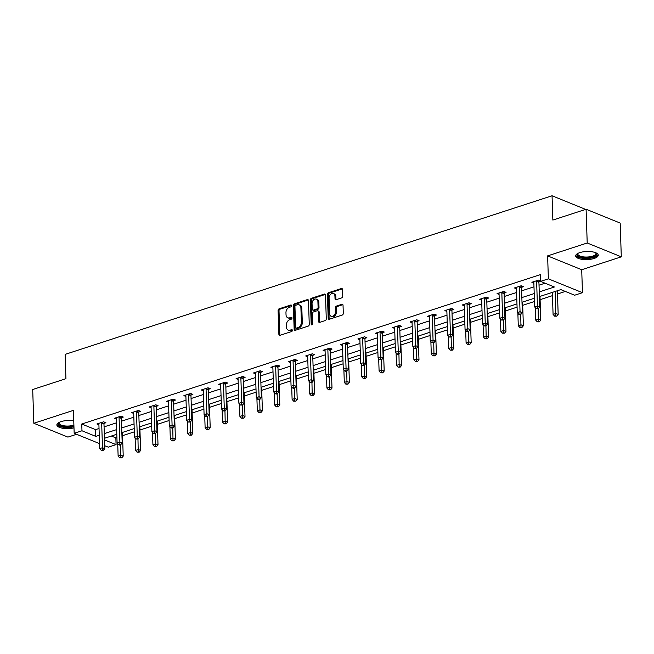 <?xml version="1.0" encoding="UTF-8"?>
<svg xmlns="http://www.w3.org/2000/svg" width="654" height="654" viewBox="0 0 654 654"><rect width="100%" height="100%" fill="white"/><g stroke="black" fill="none" stroke-linecap="round" stroke-linejoin="round"><path stroke-width="0.98" d="M291.57 305.688A0.997 0.719 -67.9 0 0 290.768 305.009L279.144 308.802A1.422 1.03 -67.9 0 0 278.089 310.487L278.882 334.341A1.422 1.03 -67.9 0 0 280.018 335.306L291.651 331.521A0.997 0.719 -67.9 0 0 291.586 329.665L290.082 330.156A4.545 3.303 -67.9 0 1 288.234 330.123A4.545 3.303 -67.9 0 1 286.436 327.049L286.37 325.063A4.545 3.303 -67.9 0 1 289.738 319.683L291.243 319.193A0.997 0.719 -67.9 0 0 291.177 317.337L289.673 317.828A4.545 3.303 -67.9 0 1 287.825 317.795A4.545 3.303 -67.9 0 1 286.027 314.729L285.962 312.743A4.545 3.303 -67.9 0 1 289.33 307.355L290.834 306.865A0.997 0.719 -67.9 0 0 291.57 305.688M579.779 252.624A11.29 4.055 178.1 0 0 575.684 255.918A11.29 4.055 178.1 0 0 582.224 259.36A11.29 4.055 178.1 0 0 594.159 258.461A11.29 4.055 178.1 0 0 598.255 255.166A11.29 4.055 178.1 0 0 591.715 251.725A11.29 4.055 178.1 0 0 579.779 252.624M73.763 420.874A11.29 4.055 178.1 0 0 60.961 421.642A11.29 4.055 178.1 0 0 56.865 424.928A11.29 4.055 178.1 0 0 62.67 428.256A11.29 4.055 178.1 0 0 73.992 427.855M341.682 297.872A1.422 1.03 -67.9 0 0 342.737 296.188L342.508 289.493A1.422 1.03 -67.9 0 0 341.372 288.528L328.455 292.739A1.422 1.03 -67.9 0 0 327.409 294.414L328.194 318.269A1.422 1.03 -67.9 0 0 329.338 319.242L342.255 315.032A1.422 1.03 -67.9 0 0 343.301 313.348L343.031 305.263A1.422 1.03 -67.9 0 0 341.895 304.298L336.369 306.097A1.422 1.03 -67.9 0 0 335.314 307.781L335.453 311.786A3.801 2.763 -67.9 0 1 334.055 315.367A3.801 2.763 -67.9 0 1 331.096 316.266A3.801 2.763 -67.9 0 1 329.591 313.699L329.076 297.995A3.801 2.763 -67.9 0 1 330.466 294.414A3.801 2.763 -67.9 0 1 333.434 293.515A3.801 2.763 -67.9 0 1 334.93 296.082L335.02 298.706A1.422 1.03 -67.9 0 0 336.156 299.671L341.682 297.872M586.09 209.239L620.18 223.079L621.3 256.834L587.21 242.994L586.09 209.239L552.859 220.063L552.05 195.767L65.13 354.386L65.931 378.691L32.7 389.514L33.82 423.269L73.412 410.369L74.172 433.324L81.979 430.773L81.758 424.029L540.351 274.631L540.572 281.383L548.379 278.841L582.469 292.681L574.662 295.224L560.846 289.616L539.403 296.597M587.21 242.994L547.619 255.886L548.379 278.841M308.467 300.587A1.422 1.03 -67.9 0 0 307.331 299.622L294.414 303.824A1.422 1.03 -67.9 0 0 293.36 305.508L294.153 329.363A1.422 1.03 -67.9 0 0 295.289 330.327L308.206 326.125A1.422 1.03 -67.9 0 0 309.26 324.441L308.467 300.587M311.435 298.281L324.351 294.071A1.422 1.03 -67.9 0 1 325.488 295.044L326.281 318.899A1.422 1.03 -67.9 0 1 325.226 320.574L319.7 322.381A1.422 1.03 -67.9 0 1 318.563 321.408L318.245 311.737A1.422 1.03 -67.9 0 0 317.1 310.764L313.438 311.958A1.422 1.03 -67.9 0 0 312.383 313.642L312.718 323.714A0.997 0.719 -67.9 0 1 311.19 324.212L310.38 299.965A1.422 1.03 -67.9 0 1 311.435 298.281L312.359 298.657L325.275 294.447L324.351 294.071M33.82 423.269L67.91 437.109L76.559 434.289M585.616 209.394L552.05 195.767M81.758 424.029L95.574 429.637L99.032 428.509M104.068 426.874L116.437 422.844M121.472 421.201L133.833 417.178M138.869 415.535L151.229 411.513M156.265 409.87L168.626 405.84M173.662 404.205L186.022 400.174M191.058 398.531L203.419 394.509M208.463 392.866L220.823 388.836M225.859 387.201L238.219 383.17M243.255 381.527L255.616 377.505M260.652 375.862L273.012 371.832M278.048 370.197L290.409 366.166M295.453 364.523L307.813 360.501M312.849 358.858L325.21 354.836M330.245 353.193L342.606 349.162M347.642 347.527L360.002 343.497M365.038 341.854L377.399 337.832M382.435 336.189L394.803 332.158M399.839 330.523L412.2 326.493M417.236 324.85L429.596 320.828M434.632 319.185L446.993 315.163M452.028 313.519L464.389 309.489M469.425 307.854L481.794 303.824M486.829 302.181L499.19 298.159M504.226 296.515L516.586 292.485M521.622 290.85L533.983 286.82M539.019 285.177L545.068 283.207M104.1 423.318L105.907 422.737L103.602 421.797L96.915 423.98L98.909 424.789M121.497 417.653L123.304 417.064L120.998 416.132L114.311 418.307L116.306 419.124M138.893 411.987L140.7 411.399L138.403 410.467L131.707 412.641L133.71 413.459M156.298 406.322L158.096 405.733L155.799 404.793L149.104 406.976L151.107 407.785M173.694 400.649L175.501 400.06L173.196 399.128L166.5 401.311L168.503 402.12M191.091 394.983L192.897 394.395L190.592 393.463L183.905 395.637L185.9 396.455M208.487 389.318L210.294 388.729L207.988 387.789L201.301 389.972L203.296 390.781M225.883 383.645L227.69 383.056L225.385 382.124L218.698 384.307L220.7 385.116M243.288 377.979L245.087 377.391L242.789 376.459L236.094 378.633L238.097 379.451M260.684 372.314L262.491 371.725L260.186 370.785L253.49 372.968L255.493 373.777M278.081 366.649L279.887 366.06L277.582 365.12L270.895 367.303L272.89 368.112M295.477 360.975L297.284 360.387L294.979 359.455L288.291 361.637L290.286 362.447M312.874 355.31L314.68 354.721L312.375 353.789L305.688 355.964L307.691 356.782M330.278 349.645L332.077 349.056L329.779 348.116L323.084 350.299L325.087 351.108M347.675 343.971L349.481 343.383L347.176 342.451L340.481 344.633L342.483 345.443M365.071 338.306L366.878 337.717L364.572 336.785L357.885 338.96L359.88 339.778M382.467 332.641L384.274 332.052L381.969 331.112L375.282 333.295L377.276 334.104M399.864 326.967L401.67 326.387L399.365 325.447L392.678 327.629L394.681 328.439M417.268 321.302L419.067 320.713L416.77 319.781L410.074 321.956L412.077 322.774M434.665 315.637L436.471 315.048L434.166 314.116L427.471 316.291L429.474 317.108M452.061 309.971L453.868 309.383L451.562 308.443L444.867 310.625L446.87 311.435M469.458 304.298L471.264 303.709L468.959 302.777L462.272 304.96L464.266 305.77M486.854 298.633L488.661 298.044L486.355 297.112L479.668 299.287L481.663 300.104M504.259 292.967L506.057 292.379L503.76 291.439L497.065 293.621L499.067 294.431M521.655 287.294L523.462 286.705L521.156 285.773L514.461 287.956L516.464 288.766M539.051 281.629L540.564 281.138M533.86 283.1L531.857 282.283L538.553 280.108L540.556 280.918M111.352 436.046L115.848 437.869L116.919 437.518M122.543 435.687L134.315 431.853M139.94 430.021L151.712 426.187M157.336 424.356L169.116 420.514M174.732 418.683L186.513 414.849M192.137 413.017L203.909 409.183M209.533 407.352L221.305 403.518M226.93 401.679L238.702 397.845M244.326 396.013L256.106 392.179M261.723 390.348L273.503 386.514M279.127 384.683L290.899 380.841M296.524 379.009L308.296 375.175M313.92 373.344L325.692 369.51M331.316 367.679L343.097 363.837M348.713 362.005L360.493 358.171M366.117 356.34L377.889 352.506M383.514 350.675L395.286 346.841M400.91 345.01L412.682 341.167M418.307 339.336L430.087 335.502M435.703 333.671L447.483 329.837M453.108 328.006L464.88 324.163M470.504 322.332L482.276 318.498M487.9 316.667L499.672 312.833M505.297 311.002L517.077 307.167M522.693 305.328L534.473 301.494M540.098 299.663L552.458 295.641M557.494 293.998L565.342 291.439M547.619 255.886L581.708 269.734L621.3 256.834M581.708 269.734L582.469 292.681M115.848 437.869L116.069 444.622L108.262 447.164L104.697 445.717M539.248 291.929L554.396 286.992L540.572 281.383M81.979 430.773L95.803 436.39L99.261 435.262M104.297 433.618L116.657 429.596M121.693 427.953L134.054 423.931M139.089 422.288L151.45 418.258M156.486 416.623L168.846 412.592M173.89 410.949L186.251 406.927M191.287 405.284L203.647 401.254M208.683 399.619L221.044 395.588M226.08 393.945L238.44 389.923M243.476 388.28L255.837 384.25M260.881 382.615L273.241 378.584M278.277 376.949L290.638 372.919M295.673 371.276L308.034 367.254M313.07 365.611L325.43 361.58M330.466 359.945L342.827 355.915M347.863 354.272L360.231 350.25M365.267 348.607L377.628 344.576M382.664 342.941L395.024 338.911M400.06 337.268L412.421 333.246M417.456 331.603L429.817 327.58M434.853 325.937L447.222 321.907M452.257 320.272L464.618 316.242M469.654 314.599L482.014 310.576M487.05 308.933L499.411 304.903M504.447 303.268L516.807 299.238M521.843 297.595L534.212 293.572M99.539 443.616L74.172 433.324M104.501 439.921L116.069 444.622M534.367 298.24L521.998 302.271M516.962 303.906L504.602 307.936M499.566 309.579L487.205 313.601M482.17 315.244L469.809 319.266M464.773 320.91L452.413 324.94M447.377 326.575L435.008 330.605M429.972 332.248L417.612 336.27M412.576 337.914L400.215 341.944M395.179 343.579L382.819 347.609M377.783 349.252L365.423 353.274M360.387 354.918L348.018 358.948M342.982 360.583L330.622 364.613M325.586 366.256L313.225 370.278M308.189 371.922L295.829 375.944M290.793 377.587L278.432 381.617M273.397 383.252L261.028 387.282M255.992 388.926L243.631 392.948M238.596 394.591L226.235 398.621M221.199 400.256L208.839 404.286M203.803 405.93L191.442 409.952M186.406 411.595L174.038 415.617M169.002 417.26L156.641 421.29M151.605 422.925L139.245 426.956M134.209 428.599L121.848 432.621M116.813 434.264L104.452 438.294M95.574 429.637L95.803 436.39M287.825 317.795L288.741 318.171A4.545 3.303 -67.9 0 0 290.597 318.204L289.673 317.828M291.937 317.762L290.597 318.204M288.234 330.123L289.15 330.499A4.545 3.303 -67.9 0 0 291.005 330.523L290.082 330.156M292.346 330.09L291.005 330.523M291.529 305.443L280.059 309.178A1.422 1.03 -67.9 0 0 279.013 310.854L279.806 334.709A1.422 1.03 -67.9 0 0 279.969 335.322M308.304 299.982A1.422 1.03 -67.9 0 0 308.247 299.99L295.33 304.2A1.422 1.03 -67.9 0 0 294.284 305.884L295.077 329.739A1.422 1.03 -67.9 0 0 295.24 330.344M295.673 305.287A0.997 0.719 -67.9 0 0 294.938 306.464L295.633 327.409A0.997 0.719 -67.9 0 0 296.434 328.087L298.02 327.564A4.545 3.303 -67.9 0 0 301.38 322.185L300.905 307.87A4.545 3.303 -67.9 0 0 299.115 304.805A4.545 3.303 -67.9 0 0 297.268 304.772L295.673 305.287M296.025 328.079L296.949 328.455A0.997 0.719 -67.9 0 0 297.357 328.455L296.434 328.087M299.115 304.805L300.039 305.173A4.545 3.303 -67.9 0 1 301.829 308.247L302.303 322.561A4.545 3.303 -67.9 0 1 298.943 327.94L297.357 328.455M317.68 310.773L318.604 311.149A1.422 1.03 -67.9 0 1 319.16 312.113L319.487 321.784A1.422 1.03 -67.9 0 0 319.651 322.397M312.359 298.657A1.422 1.03 -67.9 0 0 311.304 300.341L312.105 324.588A0.997 0.719 -67.9 0 0 312.146 324.817M317.909 301.698A3.801 2.763 -67.9 0 0 316.413 299.131A3.801 2.763 -67.9 0 0 313.446 300.022A3.801 2.763 -67.9 0 0 312.056 303.603L312.236 309.138A1.422 1.03 -67.9 0 0 313.372 310.11L317.043 308.909A1.422 1.03 -67.9 0 0 318.089 307.233L317.909 301.698L318.833 302.074A3.801 2.763 -67.9 0 0 317.329 299.507L316.413 299.131M312.8 310.094L313.716 310.47A1.422 1.03 -67.9 0 0 314.296 310.478L313.372 310.11M318.833 302.074L319.013 307.601A1.422 1.03 -67.9 0 1 317.967 309.285L314.296 310.478M333.434 293.515L334.349 293.891A3.801 2.763 -67.9 0 1 335.854 296.458L335.935 299.074A1.422 1.03 -67.9 0 0 336.107 299.687M331.096 316.266L332.011 316.642A3.801 2.763 -67.9 0 0 334.979 315.743A3.801 2.763 -67.9 0 0 336.369 312.162L335.453 311.786M342.868 304.658A1.422 1.03 -67.9 0 0 342.819 304.674L337.292 306.473A1.422 1.03 -67.9 0 0 336.238 308.157L336.369 312.162M342.344 288.888A1.422 1.03 -67.9 0 0 342.295 288.904L329.379 293.106A1.422 1.03 -67.9 0 0 328.324 294.791L329.117 318.645A1.422 1.03 -67.9 0 0 329.281 319.258M117.712 443.633L118.129 456.1L120.916 455.192L123.222 456.124L122.437 432.433M120.827 457.498L119.715 457.865L121.75 457.874L120.827 457.498L120.573 444.769M119.715 457.865L118.129 456.1M123.222 456.124L121.75 457.874M101.795 422.386L101.738 422.607A1.447 1.055 -67.9 0 0 101.672 423.138L102.49 447.704L99.702 448.619L98.885 424.045A1.447 1.055 -67.9 0 0 98.787 423.563L98.713 423.391M104.419 422.132L104.043 423.539A1.447 1.055 -67.9 0 0 103.978 424.07L104.795 448.644L102.49 447.704L102.4 450.017L101.288 450.377L102.212 450.753L103.324 450.393L102.4 450.017M103.324 450.393L104.795 448.644M99.702 448.619L101.288 450.377M73.935 426.13A9.769 3.507 -1.9 0 1 64.705 426.866A9.769 3.507 -1.9 0 1 59.056 422.427A9.769 3.507 -1.9 0 1 59.081 422.41M59.301 422.296A9.05 3.245 178.1 0 0 59.056 423.105A9.05 3.245 178.1 0 0 64.934 425.934A9.05 3.245 178.1 0 0 73.902 425.125M56.988 424.291A11.216 4.03 178.1 0 0 64.198 427.364A11.216 4.03 178.1 0 0 73.951 426.743M595.876 252.796A9.769 3.507 -1.9 0 1 595.9 252.82A9.769 3.507 -1.9 0 1 593.153 256.989A9.769 3.507 -1.9 0 1 581.169 257.463A9.769 3.507 -1.9 0 1 577.874 253.417A9.769 3.507 -1.9 0 1 577.899 253.392M578.12 253.286A9.05 3.245 178.1 0 0 577.866 254.087A9.05 3.245 178.1 0 0 583.106 256.842A9.05 3.245 178.1 0 0 592.671 256.131A9.05 3.245 178.1 0 0 595.949 253.49A9.05 3.245 178.1 0 0 595.647 252.706M575.806 255.273A11.216 4.03 178.1 0 0 582.788 258.33A11.216 4.03 178.1 0 0 594.069 257.365A11.216 4.03 178.1 0 0 598.091 254.537M135.116 437.967L135.525 450.434L138.313 449.519L140.618 450.459L139.833 426.768M138.231 451.832L137.111 452.192L139.147 452.208L138.231 451.832L137.969 439.104M137.111 452.192L135.525 450.434M140.618 450.459L139.147 452.208M152.513 432.294L152.922 444.761L155.709 443.853L158.015 444.794L157.23 421.094M155.627 446.167L154.507 446.527L156.543 446.535L155.627 446.167L155.366 433.439M154.507 446.527L152.922 444.761M158.015 444.794L156.543 446.535M119.2 416.721L119.134 416.941A1.447 1.055 -67.9 0 0 119.069 417.465L119.886 442.039L117.099 442.946L116.281 418.38A1.447 1.055 -67.9 0 0 116.183 417.898L116.118 417.726M121.824 416.467L121.44 417.873A1.447 1.055 -67.9 0 0 121.374 418.405L122.192 442.979L119.886 442.039L119.796 444.352L118.685 444.712L119.608 445.088L120.72 444.72L119.796 444.352M120.72 444.72L122.192 442.979M117.099 442.946L118.685 444.712M136.596 411.047L136.531 411.268A1.447 1.055 -67.9 0 0 136.473 411.799L137.283 436.373L134.495 437.281L133.686 412.707A1.447 1.055 -67.9 0 0 133.588 412.233L133.514 412.053M139.22 410.794L138.836 412.208A1.447 1.055 -67.9 0 0 138.771 412.739L139.588 437.305L137.283 436.373L137.201 438.679L136.081 439.047L138.117 439.055L137.201 438.679M138.117 439.055L139.588 437.305M134.495 437.281L136.081 439.047M169.909 426.629L170.326 439.096L173.114 438.188L175.411 439.12L174.626 415.429M173.024 440.494L171.912 440.861L173.948 440.87L173.024 440.494L172.762 427.765M171.912 440.861L170.326 439.096M175.411 439.12L173.948 440.87M187.306 420.963L187.723 433.43L190.51 432.523L192.816 433.455L192.023 409.764M190.42 434.828L189.308 435.188L191.344 435.204L190.42 434.828L190.167 422.1M189.308 435.188L187.723 433.43M192.816 433.455L191.344 435.204M204.702 415.298L205.119 427.757L207.907 426.849L210.212 427.79L209.427 404.098M207.817 429.163L206.705 429.523L208.74 429.531L207.817 429.163L207.563 416.434M206.705 429.523L205.119 427.757M210.212 427.79L208.74 429.531M153.992 405.382L153.935 405.603A1.447 1.055 -67.9 0 0 153.87 406.134L154.687 430.708L151.892 431.615L151.082 407.041A1.447 1.055 -67.9 0 0 150.984 406.567L150.91 406.387M156.617 405.128L156.232 406.535A1.447 1.055 -67.9 0 0 156.175 407.066L156.985 431.64L154.687 430.708L154.597 433.013L153.477 433.373L154.401 433.749L155.521 433.389L154.597 433.013M155.521 433.389L156.985 431.64M151.892 431.615L153.477 433.373M171.389 399.717L171.332 399.937A1.447 1.055 -67.9 0 0 171.266 400.469L172.084 425.035L169.296 425.942L168.479 401.376A1.447 1.055 -67.9 0 0 168.38 400.894L168.307 400.722M174.013 399.463L173.637 400.869A1.447 1.055 -67.9 0 0 173.572 401.401L174.381 425.975L172.084 425.035L171.994 427.348L170.882 427.708L171.798 428.084L172.918 427.716L171.994 427.348M172.918 427.716L174.381 425.975M169.296 425.942L170.882 427.708M188.785 394.051L188.728 394.264A1.447 1.055 -67.9 0 0 188.663 394.795L189.48 419.369L186.692 420.277L185.875 395.703A1.447 1.055 -67.9 0 0 185.777 395.229L185.703 395.049M191.409 393.79L191.033 395.204A1.447 1.055 -67.9 0 0 190.968 395.735L191.785 420.301L189.48 419.369L189.39 421.675L188.278 422.043L190.314 422.051L189.39 421.675M190.314 422.051L191.785 420.301M186.692 420.277L188.278 422.043M222.107 409.625L222.515 422.092L225.303 421.184L227.608 422.116L226.824 398.425M225.221 423.49L224.101 423.857L226.137 423.866L225.221 423.49L224.96 410.769M224.101 423.857L222.515 422.092M227.608 422.116L226.137 423.866M206.182 388.378L206.124 388.599A1.447 1.055 -67.9 0 0 206.059 389.13L206.877 413.704L204.089 414.611L203.271 390.037A1.447 1.055 -67.9 0 0 203.173 389.563L203.108 389.383M208.814 388.124L208.43 389.539A1.447 1.055 -67.9 0 0 208.364 390.062L209.182 414.636L206.877 413.704L206.787 416.009L205.675 416.369L207.71 416.385L206.787 416.009M207.71 416.385L209.182 414.636M204.089 414.611L205.675 416.369M239.503 403.959L239.912 416.426L242.699 415.519L245.005 416.451L244.22 392.76M242.618 417.824L241.498 418.192L243.533 418.2L242.618 417.824L242.356 405.096M241.498 418.192L239.912 416.426M245.005 416.451L243.533 418.2M223.586 382.713L223.521 382.933A1.447 1.055 -67.9 0 0 223.464 383.465L224.273 408.031L221.485 408.946L220.676 384.372A1.447 1.055 -67.9 0 0 220.578 383.89L220.504 383.718M226.21 382.459L225.826 383.865A1.447 1.055 -67.9 0 0 225.761 384.397L226.578 408.971L224.273 408.031L224.191 410.344L223.071 410.704L223.995 411.08L225.107 410.72L224.191 410.344M225.107 410.72L226.578 408.971M221.485 408.946L223.071 410.704M256.899 398.294L257.316 410.761L260.104 409.845L262.401 410.786L261.616 387.094M260.014 412.159L258.902 412.519L260.938 412.535L260.014 412.159L259.752 399.43M258.902 412.519L257.316 410.761M262.401 410.786L260.938 412.535M240.983 377.047L240.925 377.268A1.447 1.055 -67.9 0 0 240.86 377.791L241.678 402.365L238.882 403.273L238.072 378.707A1.447 1.055 -67.9 0 0 237.974 378.225L237.901 378.045M243.607 376.786L243.223 378.2A1.447 1.055 -67.9 0 0 243.165 378.731L243.975 403.305L241.678 402.365L241.588 404.671L240.468 405.039L242.511 405.047L241.588 404.671M242.511 405.047L243.975 403.305M238.882 403.273L240.468 405.039M274.296 392.621L274.713 405.088L277.5 404.18L279.806 405.12L279.013 381.421M277.41 406.486L276.299 406.853L278.334 406.862L277.41 406.486L277.157 393.765M276.299 406.853L274.713 405.088M279.806 405.12L278.334 406.862M258.379 371.374L258.322 371.595A1.447 1.055 -67.9 0 0 258.256 372.126L259.074 396.7L256.286 397.607L255.469 373.033A1.447 1.055 -67.9 0 0 255.371 372.559L255.297 372.379M261.003 371.12L260.627 372.535A1.447 1.055 -67.9 0 0 260.562 373.066L261.371 397.632L259.074 396.7L258.984 399.005L257.872 399.373L259.908 399.381L258.984 399.005M259.908 399.381L261.371 397.632M256.286 397.607L257.872 399.373M291.692 386.955L292.109 399.422L294.897 398.515L297.202 399.447L296.417 375.756M294.807 400.82L293.695 401.188L295.731 401.196L294.807 400.82L294.553 388.092M293.695 401.188L292.109 399.422M297.202 399.447L295.731 401.196M275.775 365.709L275.718 365.929A1.447 1.055 -67.9 0 0 275.653 366.461L276.47 391.035L273.683 391.942L272.865 367.368A1.447 1.055 -67.9 0 0 272.767 366.886L272.693 366.714M278.4 365.455L278.024 366.861A1.447 1.055 -67.9 0 0 277.958 367.393L278.776 391.967L276.47 391.035L276.38 393.34L275.269 393.7L276.192 394.076L277.304 393.716L276.38 393.34M277.304 393.716L278.776 391.967M273.683 391.942L275.269 393.7M309.097 381.29L309.506 393.757L312.293 392.85L314.599 393.782L313.814 370.09M312.211 395.155L311.091 395.515L313.127 395.531L312.211 395.155L311.95 382.427M311.091 395.515L309.506 393.757M314.599 393.782L313.127 395.531M293.172 360.043L293.115 360.264A1.447 1.055 -67.9 0 0 293.049 360.795L293.867 385.361L291.079 386.269L290.262 361.703A1.447 1.055 -67.9 0 0 290.163 361.221L290.098 361.049M295.804 359.79L295.42 361.196A1.447 1.055 -67.9 0 0 295.355 361.727L296.172 386.301L293.867 385.361L293.777 387.675L292.665 388.035L293.589 388.411L294.701 388.043L293.777 387.675M294.701 388.043L296.172 386.301M291.079 386.269L292.665 388.035M326.493 375.617L326.902 388.084L329.69 387.176L331.995 388.116L331.21 364.417M329.608 389.49L328.488 389.849L330.523 389.858L329.608 389.49L329.346 376.761M328.488 389.849L326.902 388.084M331.995 388.116L330.523 389.858M310.576 354.378L310.511 354.591A1.447 1.055 -67.9 0 0 310.454 355.122L311.263 379.696L308.475 380.603L307.666 356.029A1.447 1.055 -67.9 0 0 307.568 355.555L307.494 355.375M313.201 354.116L312.816 355.531A1.447 1.055 -67.9 0 0 312.751 356.062L313.568 380.628L311.263 379.696L311.181 382.001L310.061 382.369L312.097 382.377L311.181 382.001M312.097 382.377L313.568 380.628M308.475 380.603L310.061 382.369M343.89 369.951L344.306 382.418L347.094 381.511L349.391 382.443L348.607 358.752M347.004 383.816L345.884 384.184L347.928 384.192L347.004 383.816L346.743 371.088M345.884 384.184L344.306 382.418M349.391 382.443L347.928 384.192M327.973 348.705L327.916 348.925A1.447 1.055 -67.9 0 0 327.85 349.457L328.66 374.031L325.872 374.938L325.063 350.364A1.447 1.055 -67.9 0 0 324.964 349.89L324.891 349.71M330.597 348.451L330.213 349.865A1.447 1.055 -67.9 0 0 330.156 350.389L330.965 374.963L328.66 374.031L328.578 376.336L327.458 376.696L328.382 377.072L329.502 376.712L328.578 376.336M329.502 376.712L330.965 374.963M325.872 374.938L327.458 376.696M361.286 364.286L361.703 376.753L364.491 375.846L366.796 376.778L366.003 353.086M364.401 378.151L363.289 378.511L365.324 378.527L364.401 378.151L364.139 365.423M363.289 378.511L361.703 376.753M366.796 376.778L365.324 378.527M345.369 343.039L345.312 343.26A1.447 1.055 -67.9 0 0 345.247 343.791L346.064 368.357L343.276 369.265L342.459 344.699A1.447 1.055 -67.9 0 0 342.361 344.217L342.287 344.045M347.993 342.786L347.617 344.192A1.447 1.055 -67.9 0 0 347.552 344.723L348.361 369.297L346.064 368.357L345.974 370.671L344.862 371.031L345.778 371.407L346.898 371.039L345.974 370.671M346.898 371.039L348.361 369.297M343.276 369.265L344.862 371.031M378.682 358.621L379.099 371.08L381.887 370.172L384.192 371.112L383.408 347.421M381.797 372.486L380.685 372.845L382.721 372.862L381.797 372.486L381.544 359.757M380.685 372.845L379.099 371.08M384.192 371.112L382.721 372.862M362.766 337.374L362.708 337.587A1.447 1.055 -67.9 0 0 362.643 338.118L363.461 362.692L360.673 363.599L359.855 339.025A1.447 1.055 -67.9 0 0 359.757 338.551L359.684 338.371M365.39 337.112L365.014 338.527A1.447 1.055 -67.9 0 0 364.948 339.058L365.766 363.624L363.461 362.692L363.371 364.997L362.259 365.365L364.294 365.373L363.371 364.997M364.294 365.373L365.766 363.624M360.673 363.599L362.259 365.365M396.087 352.947L396.496 365.414L399.283 364.507L401.589 365.447L400.804 341.748M399.193 366.812L398.082 367.18L400.117 367.188L399.193 366.812L398.94 354.092M398.082 367.18L396.496 365.414M401.589 365.447L400.117 367.188M380.162 331.701L380.105 331.921A1.447 1.055 -67.9 0 0 380.039 332.453L380.857 357.027L378.069 357.934L377.252 333.36A1.447 1.055 -67.9 0 0 377.154 332.886L377.088 332.706M382.794 331.447L382.41 332.861A1.447 1.055 -67.9 0 0 382.345 333.385L383.162 357.959L380.857 357.027L380.767 359.332L379.655 359.7L381.691 359.708L380.767 359.332M381.691 359.708L383.162 357.959M378.069 357.934L379.655 359.7M413.483 347.282L413.892 359.749L416.68 358.842L418.985 359.774L418.2 336.082M416.598 361.147L415.478 361.515L417.514 361.523L416.598 361.147L416.336 348.418M415.478 361.515L413.892 359.749M418.985 359.774L417.514 361.523M397.567 326.035L397.501 326.256A1.447 1.055 -67.9 0 0 397.444 326.787L398.253 351.353L395.466 352.269L394.648 327.695A1.447 1.055 -67.9 0 0 394.558 327.213L394.485 327.041M400.191 325.782L399.807 327.188A1.447 1.055 -67.9 0 0 399.741 327.719L400.559 352.293L398.253 351.353L398.172 353.667L397.052 354.027L397.975 354.403L399.087 354.043L398.172 353.667M399.087 354.043L400.559 352.293M395.466 352.269L397.052 354.027M430.88 341.617L431.288 354.084L434.084 353.176L436.381 354.108L435.597 330.417M433.994 355.482L432.874 355.841L434.918 355.858L433.994 355.482L433.733 342.753M432.874 355.841L431.288 354.084M436.381 354.108L434.918 355.858M414.963 320.37L414.906 320.591A1.447 1.055 -67.9 0 0 414.84 321.114L415.65 345.688L412.862 346.595L412.053 322.03A1.447 1.055 -67.9 0 0 411.955 321.547L411.881 321.376M417.587 320.117L417.203 321.523A1.447 1.055 -67.9 0 0 417.146 322.054L417.955 346.628L415.65 345.688L415.568 348.002L414.448 348.361L415.372 348.737L416.484 348.369L415.568 348.002M416.484 348.369L417.955 346.628M412.862 346.595L414.448 348.361M448.276 335.943L448.693 348.41L451.481 347.503L453.786 348.443L452.993 324.744M451.391 349.816L450.279 350.176L452.315 350.184L451.391 349.816L451.129 337.088M450.279 350.176L448.693 348.41M453.786 348.443L452.315 350.184M432.359 314.697L432.302 314.917A1.447 1.055 -67.9 0 0 432.237 315.449L433.054 340.023L430.267 340.93L429.449 316.356A1.447 1.055 -67.9 0 0 429.351 315.882L429.277 315.702M434.984 314.443L434.608 315.857A1.447 1.055 -67.9 0 0 434.542 316.389L435.351 340.955L433.054 340.023L432.964 342.328L431.853 342.696L433.888 342.704L432.964 342.328M433.888 342.704L435.351 340.955M430.267 340.93L431.853 342.696M465.673 330.278L466.089 342.745L468.877 341.838L471.182 342.77L470.398 319.078M468.787 344.143L467.675 344.511L469.711 344.519L468.787 344.143L468.534 331.414M467.675 344.511L466.089 342.745M471.182 342.77L469.711 344.519M449.756 309.031L449.699 309.252A1.447 1.055 -67.9 0 0 449.633 309.783L450.451 334.358L447.663 335.265L446.846 310.691A1.447 1.055 -67.9 0 0 446.747 310.217L446.674 310.037M452.38 308.778L452.004 310.184A1.447 1.055 -67.9 0 0 451.939 310.715L452.756 335.289L450.451 334.358L450.361 336.663L449.249 337.023L451.285 337.039L450.361 336.663M451.285 337.039L452.756 335.289M447.663 335.265L449.249 337.023M483.069 324.613L483.486 337.08L486.274 336.172L488.579 337.104L487.794 313.413M486.184 338.478L485.072 338.837L487.107 338.854L486.184 338.478L485.93 325.749M485.072 338.837L483.486 337.08M488.579 337.104L487.107 338.854M467.152 303.366L467.095 303.587A1.447 1.055 -67.9 0 0 467.03 304.118L467.847 328.684L465.059 329.591L464.242 305.026A1.447 1.055 -67.9 0 0 464.144 304.543L464.078 304.372M469.776 303.113L469.4 304.519A1.447 1.055 -67.9 0 0 469.335 305.05L470.152 329.624L467.847 328.684L467.757 330.998L466.645 331.357L467.569 331.733L468.681 331.365L467.757 330.998M468.681 331.365L470.152 329.624M465.059 329.591L466.645 331.357M500.474 318.948L500.882 331.406L503.67 330.499L505.975 331.439L505.19 307.748M503.588 332.812L502.468 333.172L504.504 333.18L503.588 332.812L503.327 320.084M502.468 333.172L500.882 331.406M505.975 331.439L504.504 333.18M484.557 297.701L484.491 297.913A1.447 1.055 -67.9 0 0 484.434 298.445L485.243 323.019L482.456 323.926L481.638 299.352A1.447 1.055 -67.9 0 0 481.548 298.878L481.475 298.698M487.181 297.439L486.797 298.853A1.447 1.055 -67.9 0 0 486.731 299.385L487.549 323.951L485.243 323.019L485.162 325.324L484.042 325.692L484.966 326.068L486.077 325.7L485.162 325.324M486.077 325.7L487.549 323.951M482.456 323.926L484.042 325.692M517.87 313.274L518.279 325.741L521.074 324.834L523.372 325.766L522.587 302.074M520.985 327.139L519.865 327.507L521.908 327.515L520.985 327.139L520.723 314.419M519.865 327.507L518.279 325.741M523.372 325.766L521.908 327.515M501.953 292.027L501.896 292.248A1.447 1.055 -67.9 0 0 501.831 292.779L502.64 317.353L499.852 318.261L499.043 293.687A1.447 1.055 -67.9 0 0 498.945 293.213L498.871 293.033M504.577 291.774L504.193 293.188A1.447 1.055 -67.9 0 0 504.128 293.711L504.945 318.285L502.64 317.353L502.558 319.659L501.438 320.027L503.474 320.035L502.558 319.659M503.474 320.035L504.945 318.285M499.852 318.261L501.438 320.027M535.266 307.609L535.683 320.076L538.471 319.168L540.768 320.1L539.983 296.409M538.381 321.474L537.269 321.842L539.305 321.85L538.381 321.474L538.119 308.745M537.269 321.842L535.683 320.076M540.768 320.1L539.305 321.85M519.35 286.362L519.292 286.583A1.447 1.055 -67.9 0 0 519.227 287.114L520.044 311.68L517.257 312.596L516.439 288.022A1.447 1.055 -67.9 0 0 516.341 287.539L516.268 287.368M521.974 286.109L521.59 287.515A1.447 1.055 -67.9 0 0 521.532 288.046L522.342 312.62L520.044 311.68L519.955 313.994L518.843 314.353L520.878 314.37L519.955 313.994M520.878 314.37L522.342 312.62M517.257 312.596L518.843 314.353M552.344 292.379L553.08 314.411L555.867 313.495L558.173 314.435L557.388 290.744M555.777 315.808L554.666 316.168L556.701 316.184L555.777 315.808L555.14 291.471M554.666 316.168L553.08 314.411M558.173 314.435L556.701 316.184M536.746 280.697L536.689 280.918A1.447 1.055 -67.9 0 0 536.623 281.441L537.441 306.015L534.653 306.922L533.836 282.356A1.447 1.055 -67.9 0 0 533.738 281.874L533.664 281.694M539.37 280.435L538.994 281.849A1.447 1.055 -67.9 0 0 538.929 282.381L539.746 306.955L537.441 306.015L537.351 308.32L536.239 308.688L538.275 308.696L537.351 308.32M538.275 308.696L539.746 306.955M534.653 306.922L536.239 308.688M291.471 305.295L290.768 305.009M292.289 329.943L291.586 329.665M291.88 317.623L291.177 317.337M279.806 334.709L278.882 334.341M279.013 310.854L278.089 310.487M280.059 309.178L279.144 308.802M295.077 329.739L294.153 329.363M294.284 305.884L293.36 305.508M295.33 304.2L294.414 303.824M308.247 299.99L307.331 299.622M298.943 327.94L298.02 327.564M302.303 322.561L301.38 322.185M301.829 308.247L300.905 307.87M319.487 321.784L318.563 321.408M319.16 312.113L318.245 311.737M312.105 324.588L311.19 324.212M311.304 300.341L310.38 299.965M317.967 309.285L317.043 308.909M319.013 307.601L318.089 307.233M335.935 299.074L335.02 298.706M335.854 296.458L334.93 296.082M336.238 308.157L335.314 307.781M337.292 306.473L336.369 306.097M342.819 304.674L341.895 304.298M329.117 318.645L328.194 318.269M328.324 294.791L327.409 294.414M329.379 293.106L328.455 292.739M342.295 288.904L341.372 288.528M101.738 422.607L104.043 423.539M101.672 423.138L103.978 424.07M119.134 416.941L121.44 417.873M119.069 417.465L121.374 418.405M136.531 411.268L138.836 412.208M136.473 411.799L138.771 412.739M153.935 405.603L156.232 406.535M153.87 406.134L156.175 407.066M171.332 399.937L173.637 400.869M171.266 400.469L173.572 401.401M188.728 394.264L191.033 395.204M188.663 394.795L190.968 395.735M206.124 388.599L208.43 389.539M206.059 389.13L208.364 390.062M223.521 382.933L225.826 383.865M223.464 383.465L225.761 384.397M240.925 377.268L243.223 378.2M240.86 377.791L243.165 378.731M258.322 371.595L260.627 372.535M258.256 372.126L260.562 373.066M275.718 365.929L278.024 366.861M275.653 366.461L277.958 367.393M293.115 360.264L295.42 361.196M293.049 360.795L295.355 361.727M310.511 354.591L312.816 355.531M310.454 355.122L312.751 356.062M327.916 348.925L330.213 349.865M327.85 349.457L330.156 350.389M345.312 343.26L347.617 344.192M345.247 343.791L347.552 344.723M362.708 337.587L365.014 338.527M362.643 338.118L364.948 339.058M380.105 331.921L382.41 332.861M380.039 332.453L382.345 333.385M397.501 326.256L399.807 327.188M397.444 326.787L399.741 327.719M414.906 320.591L417.203 321.523M414.84 321.114L417.146 322.054M432.302 314.917L434.608 315.857M432.237 315.449L434.542 316.389M449.699 309.252L452.004 310.184M449.633 309.783L451.939 310.715M467.095 303.587L469.4 304.519M467.03 304.118L469.335 305.05M484.491 297.913L486.797 298.853M484.434 298.445L486.731 299.385M501.896 292.248L504.193 293.188M501.831 292.779L504.128 293.711M519.292 286.583L521.59 287.515M519.227 287.114L521.532 288.046M536.689 280.918L538.994 281.849M536.623 281.441L538.929 282.381"/></g></svg>
